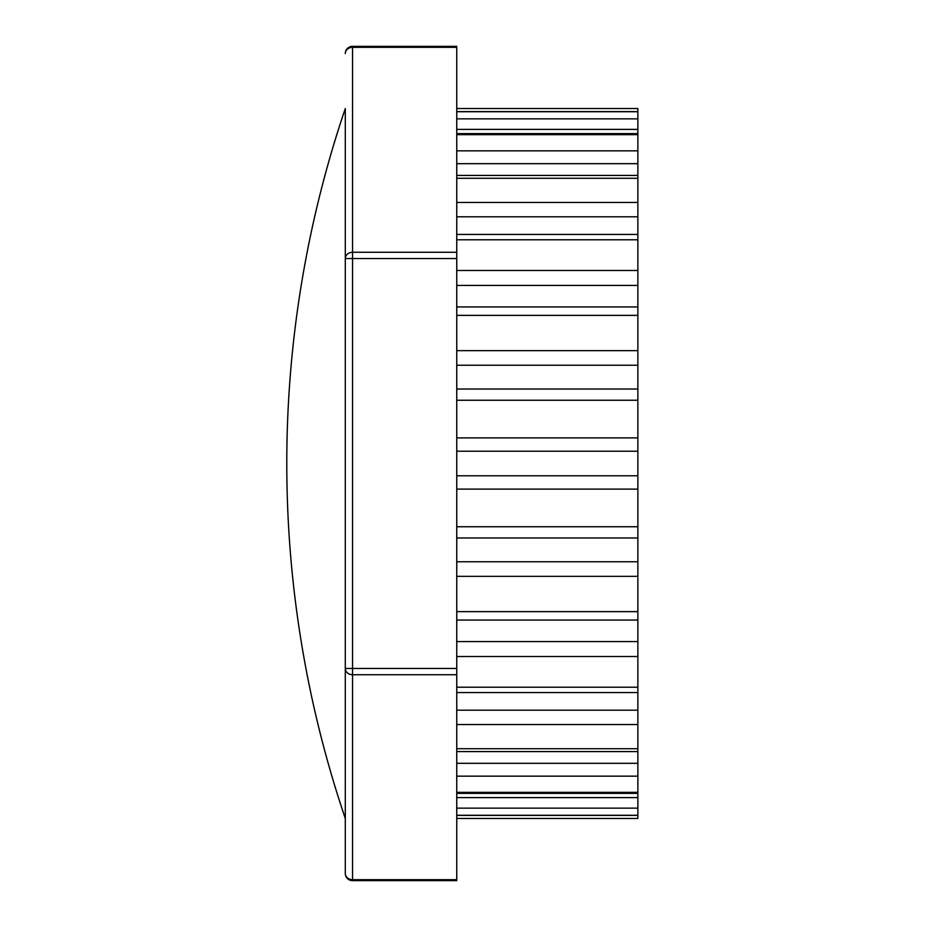 <?xml version="1.0" encoding="UTF-8"?>
<svg xmlns="http://www.w3.org/2000/svg" width="927" height="927" viewBox="0 0 927 927"><rect width="100%" height="100%" fill="white"/><g stroke="black" fill="none" stroke-linecap="round" stroke-linejoin="round"><path stroke-width="1.39" d="M345.296 873.408A7.242 6.269 0 0 0 352.538 879.677L352.538 880.65A7.242 7.242 0 0 1 345.296 873.408L345.296 668.448L345.296 770.928L345.296 668.448L352.538 668.448L352.538 674.729A7.242 6.269 180 0 1 345.296 668.448L345.296 258.552A7.242 6.269 0 0 1 352.538 252.271L352.538 258.552L345.296 258.552L345.296 156.072L345.296 258.552M352.538 880.65L456.744 880.65L456.744 46.35L352.538 46.35L352.538 47.323A7.242 6.269 180 0 0 345.296 53.592A7.242 7.242 0 0 1 352.538 46.35M345.296 156.072L345.296 108.517L345.296 156.072M456.744 537.973L637.869 537.973L637.869 475.783L456.744 475.783M637.869 537.973L637.869 561.762L456.744 561.762M456.744 620.047L637.869 620.047L637.869 561.762M637.869 620.047L637.869 641.577L456.744 641.577M456.744 692.562L637.869 692.562L637.869 641.577M637.869 692.562L637.869 710.198L456.744 710.198M456.744 751.577L637.869 751.577L637.869 710.198M637.869 751.577L637.869 763.315L456.744 763.315M456.744 793.385L637.869 793.385L637.869 763.315M637.869 793.385L637.869 797.602L456.744 797.602M637.869 818.471L456.744 818.471L637.869 818.471L637.869 797.602M456.744 129.398L637.869 129.398L637.869 108.529L456.744 108.529L637.869 108.529M637.869 129.398L637.869 133.615L456.744 133.615M456.744 163.685L637.869 163.685L637.869 133.615M637.869 163.685L637.869 175.423L456.744 175.423M456.744 216.802L637.869 216.802L637.869 175.423M637.869 216.802L637.869 234.438L456.744 234.438M456.744 285.423L637.869 285.423L637.869 234.438M637.869 285.423L637.869 306.953L456.744 306.953M456.744 365.238L637.869 365.238L637.869 306.953M637.869 365.238L637.869 389.027L456.744 389.027M456.744 451.217L637.869 451.217L637.869 389.027M637.869 451.217L637.869 475.783M456.744 879.677L352.538 879.677L352.538 674.729L456.744 674.729M456.744 668.448L352.538 668.448L352.538 258.552L456.744 258.552M456.744 252.271L352.538 252.271L352.538 47.323L456.744 47.323M637.869 526.745L456.744 526.745M456.744 576.351L637.869 576.351M637.869 611.635L456.744 611.635M456.744 656.513L637.869 656.513M637.869 687.208L456.744 687.208M456.744 724.543L637.869 724.543M637.869 748.726L456.744 748.726M456.744 776.166L637.869 776.166M637.869 792.318L456.744 792.318M456.744 808.147L637.869 808.147M637.869 815.262L456.744 815.262M456.744 111.738L637.869 111.738M637.869 118.853L456.744 118.853M456.744 134.682L637.869 134.682M637.869 150.834L456.744 150.834M456.744 178.274L637.869 178.274M637.869 202.457L456.744 202.457M456.744 239.792L637.869 239.792M637.869 270.487L456.744 270.487M456.744 315.365L637.869 315.365M637.869 350.649L456.744 350.649M456.744 400.255L637.869 400.255M637.869 437.892L456.744 437.892M456.744 489.108L637.869 489.108M456.744 815.389L637.869 815.389M637.869 111.611L456.744 111.611M345.296 108.517A1106.05 1106.05 0 0 0 345.296 818.483"/></g></svg>
